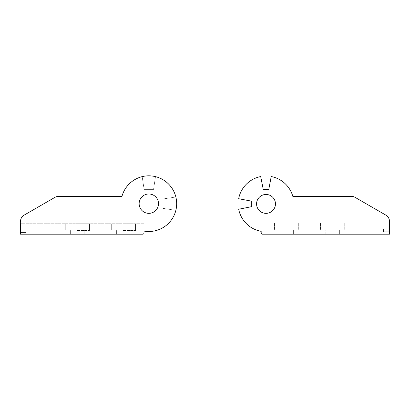 <?xml version="1.0" encoding="UTF-8"?>
<svg xmlns="http://www.w3.org/2000/svg" width="410" height="410" viewBox="0 0 410 410"><rect width="100%" height="100%" fill="white"/><g stroke="black" fill="none" stroke-linecap="round" stroke-linejoin="round"><path stroke-width="0.31" stroke-dasharray="2.05 1.54" d="M325.822 234.177L325.822 229.82L339.377 229.82L325.822 229.82L339.377 229.82L325.822 229.82L325.822 234.177L339.377 234.177L339.377 229.82L339.377 234.177L325.822 234.177M279.815 234.177L279.815 229.82L293.375 229.82L279.815 229.82L293.375 229.82L279.815 229.82L279.815 234.177L293.375 234.177L293.375 229.82L293.375 234.177L279.815 234.177M275.458 203.908A9.445 9.445 0 0 0 266.018 194.468A9.445 9.445 0 0 0 256.573 203.908A9.445 9.445 0 0 1 266.018 194.468A9.445 9.445 0 0 1 275.458 203.908A9.445 9.445 0 0 0 266.018 194.468A9.445 9.445 0 0 0 256.573 203.908A9.445 9.445 0 0 0 266.018 213.354A9.445 9.445 0 0 0 275.458 203.908A9.445 9.445 0 0 1 266.018 213.354A9.445 9.445 0 0 1 256.573 203.908A9.445 9.445 0 0 0 266.018 213.354A9.445 9.445 0 0 0 275.458 203.908M332.602 229.82L320.492 229.82L332.602 229.82M332.602 223.04L320.492 223.04L332.602 223.04M286.595 229.82L274.49 229.82L286.595 229.82M286.595 223.04L274.49 223.04L286.595 223.04M251.73 206.635L251.73 201.187L251.73 206.635L238.687 209.238A27.844 27.844 0 0 0 261.175 231.332A27.844 27.844 0 0 1 238.687 209.238A27.844 27.844 0 0 0 261.175 231.332L261.175 223.04L368.918 223.04L368.918 234.177L368.918 223.04L261.175 223.04L261.175 232.967A1.209 1.209 0 0 0 262.385 234.177L389.5 234.177L368.918 234.177L389.5 234.177L389.5 221.421A7.262 7.262 0 0 0 385.866 215.132A7.262 7.262 0 0 1 389.5 221.421A7.262 7.262 0 0 0 385.866 215.132L355.034 197.328A7.262 7.262 0 0 0 351.401 196.354A7.262 7.262 0 0 1 355.034 197.328L385.866 215.132M251.73 201.187L238.661 198.712A27.844 27.844 0 0 1 260.688 176.582L263.292 189.625L268.74 189.625L271.215 176.556A27.844 27.844 0 0 1 292.817 196.354L351.401 196.354L292.817 196.354A27.844 27.844 0 0 0 271.215 176.556A27.844 27.844 0 0 1 292.817 196.354M238.661 198.712A27.844 27.844 0 0 1 260.688 176.582L263.292 189.625L260.688 176.582A27.844 27.844 0 0 0 238.661 198.712M268.74 189.625L271.215 176.556L268.74 189.625L263.292 189.625M355.034 197.328A7.262 7.262 0 0 0 351.401 196.354M368.918 223.04L389.5 223.04L368.918 223.04M368.918 229.093L383.447 229.093L368.918 229.093M383.447 231.752L383.447 229.093L383.447 231.752L389.5 231.752L389.5 223.04L389.5 231.752L383.447 231.752L383.447 229.093L383.447 231.752L389.5 231.752L389.5 223.04L389.5 231.752L383.447 231.752L383.447 229.093L383.447 231.752L389.5 231.752L389.5 223.04L389.5 231.752L383.447 231.752L383.447 229.093L383.447 231.752L389.5 231.752L389.5 223.04L389.5 231.752L383.447 231.752M123.405 230.543L135.51 230.543L123.405 230.543M123.405 234.177L130.185 234.177L123.405 234.177M77.398 230.543L89.508 230.543L77.398 230.543M77.398 234.177L84.178 234.177L77.398 234.177M139.144 203.667A9.686 9.686 0 0 0 148.825 213.354A9.686 9.686 0 0 0 158.511 203.667A9.686 9.686 0 0 1 148.825 213.354A9.686 9.686 0 0 1 139.144 203.667A9.686 9.686 0 0 0 148.825 213.354A9.686 9.686 0 0 0 158.511 203.667A9.686 9.686 0 0 0 148.825 193.981A9.686 9.686 0 0 0 139.144 203.667A9.686 9.686 0 0 1 148.825 193.981A9.686 9.686 0 0 1 158.511 203.667A9.686 9.686 0 0 0 148.825 193.981A9.686 9.686 0 0 0 139.144 203.667M143.982 231.086L143.982 223.763L143.982 231.086A27.844 27.844 0 0 0 175.864 197.01A27.844 27.844 0 0 0 121.949 196.4A27.844 27.844 0 0 1 155.293 176.587A27.844 27.844 0 0 1 176.09 209.325A27.844 27.844 0 0 1 143.982 231.086L143.982 232.967A1.209 1.209 0 0 1 142.772 234.177L20.5 234.177L41.082 234.177L20.5 234.177L20.5 223.763L41.082 223.763L41.082 234.177L41.082 223.763L41.082 229.82L41.082 223.763L41.082 229.82L41.082 223.763L41.082 229.82L41.082 223.763L41.082 229.82L41.082 223.763L20.5 223.763L20.5 234.177L20.5 221.421L20.5 223.763L143.982 223.763L20.5 223.763L20.5 232.48L20.5 223.763L20.5 232.48L26.071 232.48L26.071 229.82L41.082 229.82L26.071 229.82L41.082 229.82L26.071 229.82L41.082 229.82L26.071 229.82L41.082 229.82L26.071 229.82L26.071 232.48L20.5 232.48L20.5 223.763L20.5 232.48L26.071 232.48L26.071 229.82L26.071 232.48L20.5 232.48L20.5 223.763L20.5 232.48L26.071 232.48L26.071 229.82L26.071 232.48L20.5 232.48L20.5 223.763M123.405 223.763L135.51 223.763L123.405 223.763M77.398 223.763L89.508 223.763L77.398 223.763M20.5 221.421A7.262 7.262 0 0 1 24.134 215.132L54.889 197.374L24.134 215.132A7.262 7.262 0 0 0 20.5 221.421A7.262 7.262 0 0 1 24.134 215.132M58.522 196.4A7.262 7.262 0 0 0 54.889 197.374A7.262 7.262 0 0 1 58.522 196.4L121.949 196.4L58.522 196.4A7.262 7.262 0 0 0 54.889 197.374M26.071 232.48L26.071 229.82L26.071 232.48L20.5 232.48L26.071 232.48M121.949 196.4A27.844 27.844 0 0 1 142.167 176.633L144.105 189.384L153.55 189.384L155.487 176.633L153.55 189.384L144.105 189.384L142.167 176.633L144.105 189.384L153.55 189.384L155.487 176.633L153.55 189.384L144.105 189.384L142.167 176.633M163.113 208.388L175.864 210.325L163.113 208.388L163.113 198.947L163.113 208.388L175.864 210.325L163.113 208.388L163.113 198.947L175.864 197.01L163.113 198.947L175.864 197.01L163.113 198.947L163.113 208.388M320.492 223.04L320.492 229.82L320.492 223.04M274.49 223.04L274.49 229.82L274.49 223.04M344.707 223.04L344.707 229.82L344.707 223.04M298.7 223.04L298.7 229.82L298.7 223.04M130.185 234.177L130.185 230.543L130.185 234.177M84.178 234.177L84.178 230.543L84.178 234.177M135.51 223.763L135.51 230.543L135.51 223.763M89.508 223.763L89.508 230.543L89.508 223.763M116.624 234.177L116.624 230.543L116.624 234.177M70.623 234.177L70.623 230.543L70.623 234.177M111.3 223.763L111.3 230.543L111.3 223.763M65.293 223.763L65.293 230.543L65.293 223.763"/><path stroke-width="0.61" d="M256.573 203.908A9.445 9.445 0 0 1 266.018 194.468A9.445 9.445 0 0 1 275.458 203.908A9.445 9.445 0 0 1 266.018 213.354A9.445 9.445 0 0 1 256.573 203.908M385.866 215.132L355.034 197.328L385.866 215.132A7.262 7.262 0 0 1 389.5 221.421L389.5 234.177L262.385 234.177A1.209 1.209 0 0 1 261.175 232.967L261.175 231.332A27.844 27.844 0 0 1 238.687 209.238L251.73 206.635L251.73 201.187L251.73 206.635M351.401 196.354L292.817 196.354L351.401 196.354A7.262 7.262 0 0 1 355.034 197.328M263.292 189.625L268.74 189.625L263.292 189.625L260.688 176.582A27.844 27.844 0 0 0 238.661 198.712L251.73 201.187M292.817 196.354A27.844 27.844 0 0 0 271.215 176.556L268.74 189.625M158.511 203.667A9.686 9.686 0 0 1 148.825 213.354A9.686 9.686 0 0 1 139.144 203.667A9.686 9.686 0 0 1 148.825 193.981A9.686 9.686 0 0 1 158.511 203.667M142.167 176.633A27.844 27.844 0 0 1 175.864 210.325A27.844 27.844 0 0 1 143.982 231.086A27.844 27.844 0 0 0 176.669 203.667A27.844 27.844 0 0 0 121.949 196.4L58.522 196.4L121.949 196.4M143.982 231.086L143.982 232.967A1.209 1.209 0 0 1 142.772 234.177L20.5 234.177L20.5 223.763M54.889 197.374L24.134 215.132L54.889 197.374A7.262 7.262 0 0 1 58.522 196.4M24.134 215.132A7.262 7.262 0 0 0 20.5 221.421"/></g></svg>
